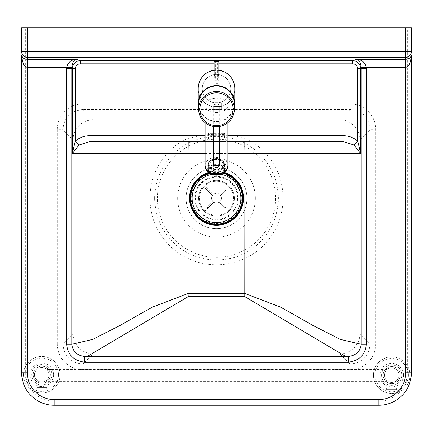<?xml version="1.0" encoding="UTF-8"?>
<svg xmlns="http://www.w3.org/2000/svg" width="433" height="433" viewBox="0 0 433 433"><rect width="100%" height="100%" fill="white"/><g stroke="black" fill="none" stroke-linecap="round" stroke-linejoin="round"><path stroke-width="0.32" stroke-dasharray="2.17 1.62" d="M230.708 88.63A14.208 14.208 0 0 1 216.5 102.838A14.208 14.208 0 0 1 202.292 88.63A14.208 14.208 0 0 1 216.5 74.422A14.208 14.208 0 0 1 230.708 88.63A14.208 14.208 0 0 1 216.5 102.838A14.208 14.208 0 0 1 202.292 88.63A14.208 14.208 0 0 1 216.5 74.422A14.208 14.208 0 0 1 230.708 88.63M205.946 141.402L216.5 141.402L205.946 141.402L208.381 138.966L224.619 138.966L208.381 138.966L208.381 133.283L224.619 133.283L208.381 133.283M205.134 141.402L227.054 141.402L224.619 138.966L224.619 133.283M255.373 198.233A38.873 38.873 0 0 0 216.5 159.36A38.873 38.873 0 0 0 177.627 198.233A38.873 38.873 0 0 0 216.5 237.105A38.873 38.873 0 0 0 255.373 198.233M237.609 198.233A21.109 21.109 0 0 1 216.5 219.342A21.109 21.109 0 0 1 195.391 198.233A21.109 21.109 0 0 1 216.5 177.124A21.109 21.109 0 0 1 237.609 198.233A21.109 21.109 0 0 1 216.5 219.342A21.109 21.109 0 0 1 195.391 198.233A21.109 21.109 0 0 1 216.5 177.124A21.109 21.109 0 0 1 237.609 198.233M186.055 198.233A30.445 30.445 0 0 0 216.5 228.678A30.445 30.445 0 0 0 246.945 198.233A30.445 30.445 0 0 0 216.5 167.787A30.445 30.445 0 0 0 186.055 198.233A30.445 30.445 0 0 0 216.5 228.678A30.445 30.445 0 0 0 246.945 198.233A30.445 30.445 0 0 0 216.5 167.787A30.445 30.445 0 0 0 186.055 198.233A30.445 30.445 0 0 0 216.5 228.678A30.445 30.445 0 0 0 246.945 198.233M248.585 139.843A66.622 66.622 0 0 1 216.5 264.855A66.622 66.622 0 0 1 184.415 139.843C205.805 132.438 227.195 132.438 248.585 139.843L359.985 139.843L359.985 333.751L339.84 333.751L339.84 119.697L349.999 109.538L83.001 109.538L93.16 119.697L339.84 119.697A20.297 19.999 -135 0 1 359.985 139.843L370.145 129.684L375.784 129.684L375.784 343.91L370.145 343.91L370.145 129.684C368.997 117.403 362.28 110.686 349.999 109.538L349.999 103.898A26.37 25.98 -45 0 1 375.784 129.684M375.784 343.91A26.37 25.98 45 0 1 349.999 369.695L349.999 364.056C362.28 362.908 368.997 356.191 370.145 343.91L359.985 333.751A20.297 19.999 -45 0 1 339.84 353.896L93.16 353.896A20.297 19.999 45 0 1 73.015 333.751L73.015 139.843A20.297 19.999 135 0 1 93.16 119.697L93.16 333.751L73.015 333.751L62.855 343.91C64.003 356.191 70.72 362.908 83.001 364.056L349.999 364.056L339.84 353.896L339.84 333.751L93.16 333.751L93.16 353.896L83.001 364.056L83.001 369.695A26.37 25.98 135 0 1 57.216 343.91L62.855 343.91L62.855 129.684L57.216 129.684A26.37 25.98 -135 0 1 83.001 103.898L349.999 103.898M184.415 139.843L73.015 139.843L62.855 129.684C64.003 117.403 70.72 110.686 83.001 109.538L83.001 103.898M407.291 27.739L25.709 27.739L25.709 372.786A28.416 28.416 0 0 0 54.125 401.202L378.875 401.202A28.416 28.416 0 0 0 407.291 372.786L407.291 27.739L411.35 27.739L411.35 51.624M227.054 141.402L227.866 141.402M342.985 141.402L90.015 141.402M407.291 372.786L411.35 372.786A32.475 32.475 0 0 1 378.875 405.261L54.125 405.261A32.475 32.475 0 0 1 21.65 372.786L25.709 372.786M21.65 51.624L21.65 27.739L25.709 27.739M33.265 374.745A8.525 8.525 0 0 1 41.79 366.221A8.525 8.525 0 0 1 50.315 374.745A8.525 8.525 0 0 1 41.79 383.27A8.525 8.525 0 0 1 33.265 374.745A8.525 8.525 0 0 1 41.79 366.221A8.525 8.525 0 0 1 50.315 374.745A8.525 8.525 0 0 1 41.79 383.27A8.525 8.525 0 0 1 33.265 374.745A8.525 8.525 0 0 1 41.79 366.221A8.525 8.525 0 0 1 50.315 374.745A8.525 8.525 0 0 1 41.79 383.27A8.525 8.525 0 0 1 33.265 374.745A8.525 8.525 0 0 0 41.79 383.27A8.525 8.525 0 0 0 50.315 374.745A8.525 8.525 0 0 0 41.79 366.221A8.525 8.525 0 0 0 33.265 374.745A8.525 8.525 0 0 1 41.79 366.221A8.525 8.525 0 0 1 50.315 374.745A8.525 8.525 0 0 1 41.79 383.27A8.525 8.525 0 0 1 33.265 374.745A8.525 8.525 0 0 1 41.79 366.221A8.525 8.525 0 0 1 50.315 374.745A8.525 8.525 0 0 1 41.79 383.27A8.525 8.525 0 0 1 33.265 374.745M51.938 374.745A10.148 10.148 0 0 1 41.79 384.894A10.148 10.148 0 0 1 31.641 374.745A10.148 10.148 0 0 1 41.79 364.597A10.148 10.148 0 0 1 51.938 374.745A10.148 10.148 0 0 1 41.79 384.894A10.148 10.148 0 0 1 31.641 374.745A10.148 10.148 0 0 1 41.79 364.597A10.148 10.148 0 0 1 51.938 374.745A10.148 10.148 0 0 0 41.79 364.597A10.148 10.148 0 0 0 31.641 374.745M60.057 374.745A18.267 18.267 0 0 0 41.79 356.478A18.267 18.267 0 0 0 23.523 374.745A18.267 18.267 0 0 1 41.79 356.478A18.267 18.267 0 0 1 60.057 374.745A18.267 18.267 0 0 1 41.79 393.012A18.267 18.267 0 0 1 23.523 374.745A18.267 18.267 0 0 0 41.79 393.012A18.267 18.267 0 0 0 60.057 374.745M58.433 374.745A16.643 16.643 0 0 1 41.79 391.389A16.643 16.643 0 0 1 25.146 374.745A16.643 16.643 0 0 1 41.79 358.102A16.643 16.643 0 0 1 58.433 374.745M36.697 387.643L36.697 389.186L36.697 387.643L46.732 387.643L46.732 389.186L36.697 389.186L46.732 389.186L46.732 387.643L36.697 387.643M383.2 375.151A8.525 8.525 0 0 1 391.724 366.627A8.525 8.525 0 0 1 400.249 375.151A8.525 8.525 0 0 1 391.724 383.676A8.525 8.525 0 0 1 383.2 375.151A8.525 8.525 0 0 1 391.724 366.627A8.525 8.525 0 0 1 400.249 375.151A8.525 8.525 0 0 1 391.724 383.676A8.525 8.525 0 0 1 383.2 375.151A8.525 8.525 0 0 1 391.724 366.627A8.525 8.525 0 0 1 400.249 375.151A8.525 8.525 0 0 1 391.724 383.676A8.525 8.525 0 0 1 383.2 375.151A8.525 8.525 0 0 0 391.724 383.676A8.525 8.525 0 0 0 400.249 375.151A8.525 8.525 0 0 0 391.724 366.627A8.525 8.525 0 0 0 383.2 375.151A8.525 8.525 0 0 1 391.724 366.627A8.525 8.525 0 0 1 400.249 375.151A8.525 8.525 0 0 1 391.724 383.676A8.525 8.525 0 0 1 383.2 375.151A8.525 8.525 0 0 1 391.724 366.627A8.525 8.525 0 0 1 400.249 375.151A8.525 8.525 0 0 1 391.724 383.676A8.525 8.525 0 0 1 383.2 375.151M401.873 375.151A10.148 10.148 0 0 1 391.724 385.3A10.148 10.148 0 0 1 381.576 375.151A10.148 10.148 0 0 1 391.724 365.003A10.148 10.148 0 0 1 401.873 375.151A10.148 10.148 0 0 1 391.724 385.3A10.148 10.148 0 0 1 381.576 375.151A10.148 10.148 0 0 1 391.724 365.003A10.148 10.148 0 0 1 401.873 375.151A10.148 10.148 0 0 0 391.724 365.003A10.148 10.148 0 0 0 381.576 375.151M409.991 375.151A18.267 18.267 0 0 0 391.724 356.884A18.267 18.267 0 0 0 373.457 375.151A18.267 18.267 0 0 1 391.724 356.884A18.267 18.267 0 0 1 409.991 375.151A18.267 18.267 0 0 1 391.724 393.418A18.267 18.267 0 0 1 373.457 375.151A18.267 18.267 0 0 0 391.724 393.418A18.267 18.267 0 0 0 409.991 375.151M408.368 375.151A16.643 16.643 0 0 1 391.724 391.795A16.643 16.643 0 0 1 375.081 375.151A16.643 16.643 0 0 1 391.724 358.508A16.643 16.643 0 0 1 408.368 375.151M386.626 388.049L386.626 389.592L386.626 388.049L396.666 388.049L396.666 389.592L386.626 389.592L396.666 389.592L396.666 388.049L386.626 388.049M34.483 374.745A7.307 7.307 0 0 0 41.79 382.052A7.307 7.307 0 0 0 49.097 374.745A7.307 7.307 0 0 1 41.79 382.052A7.307 7.307 0 0 1 34.483 374.745A7.307 7.307 0 0 1 41.79 367.438A7.307 7.307 0 0 1 49.097 374.745A7.307 7.307 0 0 0 41.79 367.438A7.307 7.307 0 0 0 34.483 374.745M384.417 375.151A7.307 7.307 0 0 0 391.724 382.458A7.307 7.307 0 0 0 399.031 375.151A7.307 7.307 0 0 1 391.724 382.458A7.307 7.307 0 0 1 384.417 375.151A7.307 7.307 0 0 1 391.724 367.844A7.307 7.307 0 0 1 399.031 375.151A7.307 7.307 0 0 0 391.724 367.844A7.307 7.307 0 0 0 384.417 375.151M45.925 381.608L45.925 369.43L45.925 381.608L386.913 381.608L386.913 369.43L386.913 381.608M202.682 188.241A17.049 17.049 0 0 0 206.509 212.051A17.049 17.049 0 0 0 230.318 208.224A17.049 17.049 0 0 0 226.491 184.415A17.049 17.049 0 0 0 202.682 188.241A17.049 17.049 0 0 0 206.509 212.051A17.049 17.049 0 0 0 230.318 208.224A17.049 17.049 0 0 0 226.491 184.415A17.049 17.049 0 0 0 202.682 188.241M223.726 172.691A26.548 26.548 0 0 0 209.274 172.691M230.973 208.701A17.861 17.861 0 0 0 226.968 183.76A17.861 17.861 0 0 0 202.027 187.765A17.861 17.861 0 0 0 206.032 212.706A17.861 17.861 0 0 0 230.973 208.701A17.861 17.861 0 0 0 226.968 183.76A17.861 17.861 0 0 0 202.027 187.765A17.861 17.861 0 0 0 206.032 212.706A17.861 17.861 0 0 0 230.973 208.701M222.952 173.157A25.893 25.893 0 0 0 210.048 173.157M220.998 174.293A24.356 24.356 0 0 0 211.916 174.31M240.856 198.233A24.356 24.356 0 0 0 216.5 173.877A24.356 24.356 0 0 0 192.144 198.233A24.356 24.356 0 0 0 216.5 222.589A24.356 24.356 0 0 0 240.856 198.233M206.703 189.703L203.813 186.845A17.049 17.049 0 0 1 204.955 185.687L207.845 188.544A12.99 12.99 0 0 0 206.703 189.703L212.511 195.435A4.871 4.871 0 0 0 212.549 201.08L206.812 206.887A12.99 12.99 0 0 0 207.97 208.029L205.112 210.92A17.049 17.049 0 0 1 203.954 209.778A17.049 17.049 0 0 0 205.112 210.92L213.702 202.222A4.871 4.871 0 0 0 219.347 202.184L225.155 207.921A12.99 12.99 0 0 0 226.297 206.763L229.187 209.621A17.049 17.049 0 0 1 228.045 210.779A17.049 17.049 0 0 0 229.187 209.621L220.489 201.031A4.871 4.871 0 0 0 220.451 195.386L226.188 189.578A12.99 12.99 0 0 0 225.03 188.436L227.888 185.546A17.049 17.049 0 0 1 229.046 186.688A17.049 17.049 0 0 0 227.888 185.546L219.298 194.244A4.871 4.871 0 0 0 213.653 194.282L204.955 185.687A17.049 17.049 0 0 0 203.813 186.845L212.511 195.435A4.871 4.871 0 0 0 212.549 201.08L206.812 206.887M225.03 188.436L219.298 194.244A4.871 4.871 0 0 0 213.653 194.282L207.845 188.544M226.297 206.763L220.489 201.031A4.871 4.871 0 0 0 220.451 195.386L226.188 189.578M207.97 208.029L213.702 202.222A4.871 4.871 0 0 0 219.347 202.184L225.155 207.921M234.361 107.352A18.267 17.991 0 0 1 216.5 121.57A18.267 17.991 0 0 1 198.639 107.352M218.936 70.249A18.549 18.267 90 0 0 216.5 70.081A18.549 18.267 90 0 0 214.064 70.249M198.233 88.63A18.549 18.267 90 0 0 216.5 107.178A18.549 18.267 90 0 0 234.767 88.63A18.267 18.267 0 0 0 216.5 70.362A18.267 18.267 0 0 0 198.233 88.63A18.267 18.267 0 0 0 216.5 106.897A18.267 18.267 0 0 0 234.767 88.63M198.639 103.579A17.861 17.591 180 0 0 216.5 121.17A17.861 17.591 180 0 0 234.361 103.579M213.653 106.399L219.748 106.448L213.653 106.399M212.695 106.615A3.805 2.387 0 0 0 216.5 109.008A3.805 2.387 0 0 0 220.305 106.615A3.805 2.387 0 0 0 216.5 104.229A3.805 2.387 0 0 0 212.695 106.615L212.722 167.273L214.129 169.227L216.928 169.844L219.19 169.005L220.305 166.949C217.767 163.209 215.233 163.209 212.695 166.949M220.305 106.615L220.305 166.949M227.866 122.691L227.866 105.354A11.366 7.144 0 0 0 216.5 98.21A11.366 7.144 0 0 0 205.134 105.354A11.366 7.144 0 0 0 216.5 112.493A11.366 7.144 0 0 0 227.866 105.354M205.134 165.666C204.587 154.776 228.413 154.776 227.866 165.666M205.134 122.691L205.134 105.354M212.04 103.898L212.04 109.441L221.252 109.441L221.252 103.898L212.04 103.898L212.04 102.637L221.252 102.637L221.252 108.174L212.04 108.174L212.04 102.637M212.04 108.174L212.04 109.441M221.252 108.174L221.252 109.441M221.252 102.637L221.252 103.898M214.876 60.701L214.876 60.853A0.812 0.796 -0 0 0 214.064 61.654L214.064 61.502M214.876 60.853L215.688 61.004L215.688 61.854L214.064 61.654L214.064 82.616A0.812 0.796 -0 0 0 214.876 83.412L218.124 83.412A0.812 0.796 -0 0 0 218.936 82.616L218.936 77.383A0.812 0.796 180 0 1 218.124 78.178L214.876 78.178A0.812 0.796 180 0 1 214.064 77.383L214.064 82.616M218.936 61.502L218.936 61.654A0.812 0.796 -0 0 0 218.124 60.853L218.124 60.701M218.936 61.654L217.312 61.854L217.312 61.004L218.124 60.853M218.936 82.616L218.936 81.815A1.624 1.597 -0 0 0 217.312 80.219L215.688 80.219A1.624 1.597 -0 0 0 214.064 81.815M217.312 80.219L217.312 61.854L215.688 61.854L215.688 74.974L217.312 74.974A1.624 1.597 180 0 1 218.936 76.571L218.936 81.815M222.935 169.433A6.495 4.898 0 0 0 216.338 164.697A6.495 4.898 0 0 0 209.945 169.59A6.495 4.898 0 0 0 209.951 169.752A6.495 4.898 0 0 0 216.549 174.488A6.495 4.898 0 0 0 222.935 169.59A6.495 4.898 0 0 0 222.935 169.433M209.951 164.421A6.495 4.898 180 0 1 209.945 164.259A6.495 4.898 180 0 1 216.338 159.36A6.495 4.898 180 0 1 222.935 164.096A6.495 4.898 180 0 1 222.935 164.259A6.495 4.898 180 0 1 216.549 169.151A6.495 4.898 180 0 1 209.951 164.421M157.482 198.233A59.018 59.018 0 0 1 216.5 139.215A59.018 59.018 0 0 1 275.518 198.233A59.018 59.018 0 0 1 216.5 257.251A59.018 59.018 0 0 1 157.482 198.233M154.711 198.233A61.789 61.789 0 0 0 216.5 260.022A61.789 61.789 0 0 0 278.289 198.233A61.789 61.789 0 0 0 216.5 136.444A61.789 61.789 0 0 0 154.711 198.233M241.766 198.233A25.266 25.266 0 0 1 216.5 223.498A25.266 25.266 0 0 1 191.234 198.233A25.266 25.266 0 0 1 216.5 172.967A25.266 25.266 0 0 1 241.766 198.233M238.323 198.233A21.823 21.823 0 0 0 216.5 176.41A21.823 21.823 0 0 0 194.677 198.233A21.823 21.823 0 0 0 216.5 220.056A21.823 21.823 0 0 0 238.323 198.233M349.999 369.695L83.001 369.695M57.216 343.91L57.216 129.684M227.866 135.718L205.134 135.718M214.064 63.813L218.936 63.813M205.134 153.58L227.866 153.58M224.197 172.366A26.987 26.987 0 0 0 208.803 172.366M54.125 405.261L54.125 401.202M378.875 401.202L378.875 405.261M53.562 374.745A11.772 11.772 0 0 0 41.79 362.973A11.772 11.772 0 0 0 30.018 374.745A11.772 11.772 0 0 0 41.79 386.517A11.772 11.772 0 0 0 53.562 374.745M403.496 375.151A11.772 11.772 0 0 0 391.724 363.379A11.772 11.772 0 0 0 379.952 375.151A11.772 11.772 0 0 0 391.724 386.923A11.772 11.772 0 0 0 403.496 375.151M213.252 165.687L219.748 165.687M216.5 159.274C204.138 159.198 204.138 174.266 216.5 174.19C228.862 174.266 228.862 159.198 216.5 159.274M215.688 61.004L217.312 61.004M214.064 76.571A1.624 1.597 180 0 1 215.688 74.974L215.688 80.219M214.876 83.412L214.876 78.178M218.124 78.178L218.124 83.412M208.327 164.995A8.119 6.122 0 0 0 216.576 170.911A8.119 6.122 0 0 0 224.559 164.789A8.119 6.122 0 0 0 224.554 164.589A8.119 6.122 0 0 0 216.311 158.673A8.119 6.122 0 0 0 208.322 164.789A8.119 6.122 0 0 0 208.327 164.995M223.747 164.075A7.307 5.51 180 0 1 216.684 169.763A7.307 5.51 180 0 1 209.139 164.437A7.307 5.51 180 0 1 216.202 158.754A7.307 5.51 180 0 1 223.747 164.075M211.098 173.665A8.119 6.122 180 0 1 208.327 169.26A8.119 6.122 180 0 1 208.322 169.059A8.119 6.122 180 0 1 216.311 162.938A8.119 6.122 180 0 1 224.554 168.859A8.119 6.122 180 0 1 224.559 169.059A8.119 6.122 180 0 1 221.572 173.801M209.139 169.774A7.307 5.51 0 0 0 216.684 175.1A7.307 5.51 0 0 0 223.747 169.411A7.307 5.51 0 0 0 216.202 164.085A7.307 5.51 0 0 0 209.139 169.774M386.913 369.43L45.925 369.43M219.748 106.448L219.748 126.42M213.252 106.448L213.252 126.42M209.945 169.59L209.945 164.259M222.167 173.546L224.559 169.059L224.554 164.572C224.597 156.524 207.937 156.73 208.322 164.789L208.327 169.276L210.546 173.411M222.935 164.259L222.935 169.59"/><path stroke-width="0.65" d="M66.59 344.289L71.797 344.289L71.797 68.338L66.59 68.338L66.59 344.289C67.829 354.806 73.772 360.765 84.419 362.167L84.581 356.489C76.955 355.444 72.695 351.374 71.797 344.289L92.808 339.353L120.574 325.183L152.043 307.284L188.084 293.477L188.214 296.616L244.786 296.616L244.916 153.58L360.689 153.58L357.723 141.169C353.496 137.521 348.581 135.708 342.985 135.718L227.866 135.718M218.936 63.813L352.641 63.813C355.65 63.981 357.344 65.54 357.723 68.474L360.689 68.474C360.002 63.591 357.322 60.966 352.641 60.588L80.359 60.588C75.678 60.966 72.998 63.591 72.311 68.474L71.797 68.338L71.802 67.737L66.628 67.326L66.59 68.338M244.786 296.616L345.696 356.408L84.657 356.494M84.419 362.167L348.581 362.167L348.343 356.494L345.696 356.408M71.802 67.737C72.376 62.888 73.762 60.063 75.97 59.267C71.055 59.835 67.938 62.525 66.628 67.326L27.333 67.326C23.885 66.585 21.991 62.514 21.65 55.115L21.65 372.786L21.65 55.115C21.991 57.632 23.885 59.018 27.333 59.267L27.333 57.264L405.667 57.264L405.667 59.267L357.03 59.267C359.238 60.063 360.624 62.888 361.198 67.737L361.203 344.289C360.305 351.374 356.045 355.444 348.419 356.489L348.343 356.494M348.581 362.167C359.228 360.765 365.171 354.806 366.41 344.289L361.203 344.289L340.192 339.353L312.426 325.183L280.957 307.284L244.916 293.477M366.41 344.289L366.41 68.338L360.689 68.474L360.689 153.58L354.107 145.115L357.723 141.169L357.723 68.474M366.41 68.338L366.372 67.326L361.198 67.737M405.667 372.786A26.792 26.792 0 0 1 378.875 399.578L54.125 399.578A26.792 26.792 0 0 1 27.333 372.786L21.65 372.786A32.475 32.475 0 0 0 54.125 405.261L378.875 405.261A32.475 32.475 0 0 0 411.35 372.786L405.667 372.786L405.667 59.267C409.115 59.018 411.009 57.632 411.35 55.115L411.35 372.786L411.35 55.115C411.009 62.514 409.115 66.585 405.667 67.326L366.372 67.326C365.062 62.525 361.945 59.835 357.03 59.267L352.641 60.588L352.641 63.813M205.134 135.718L90.015 135.718L90.015 141.402L205.134 141.402M227.866 141.402L342.985 141.402L342.985 135.718M90.015 135.718C84.419 135.708 79.504 137.521 75.277 141.169L78.893 145.115L90.015 141.402M342.985 141.402L354.107 145.115M188.214 141.402L188.084 153.58L72.311 153.58L72.311 68.474L75.277 68.474L75.277 141.169L72.311 153.58L78.893 145.115M244.786 141.402L244.916 153.58L227.866 153.58M205.134 153.58L188.084 153.58L188.084 293.477M87.304 356.408L188.214 296.616M27.333 27.739L405.667 27.739L405.667 51.624L27.333 51.624L27.333 27.739L21.65 27.739L21.65 51.624L27.333 51.624L27.333 57.264A5.683 5.64 -0 0 1 21.65 51.624M411.35 51.624L405.667 51.624L405.667 57.264A5.683 5.64 -0 0 0 411.35 51.624L411.35 27.739L405.667 27.739M27.333 372.786L27.333 59.267L75.97 59.267L80.359 60.588L80.359 63.813L214.064 63.813M210.048 173.157A25.893 25.893 0 0 0 201.329 219.217A25.893 25.893 0 0 0 237.484 213.404A25.893 25.893 0 0 0 222.952 173.157M209.274 172.691A26.548 26.548 0 0 0 200.944 219.748A26.548 26.548 0 0 0 238.015 213.788A26.548 26.548 0 0 0 223.726 172.691M211.916 174.31A24.356 24.356 0 0 0 216.5 222.589A24.356 24.356 0 0 0 220.998 174.293M198.639 107.352A18.267 17.991 0 0 1 198.233 103.579A18.267 17.991 0 0 1 216.5 85.588A18.267 17.991 0 0 1 234.767 103.579A18.267 17.991 0 0 1 234.361 107.352M214.064 70.249A18.549 18.267 90 0 0 198.233 88.63L198.233 103.579M216.5 126.712A17.861 17.591 180 0 0 234.361 109.121A17.861 17.591 180 0 0 216.5 91.531A17.861 17.591 180 0 0 198.639 109.121A17.861 17.591 180 0 0 216.5 126.712M234.361 109.121L234.361 103.579A17.861 17.591 180 0 0 216.5 85.988A17.861 17.591 180 0 0 198.639 103.579L198.639 109.121M234.767 103.579L234.767 88.63A18.549 18.267 90 0 0 218.936 70.249M227.866 165.666C227.179 170.808 223.39 173.633 216.5 174.147C209.61 173.633 205.821 170.808 205.134 165.666C205.653 167.869 204.847 173.124 216.5 174.748C229.739 172.188 226.632 168.058 227.866 165.666L227.866 122.691M205.134 165.666L205.134 122.691M218.936 61.654L218.936 76.571M218.936 77.383L218.936 61.502A0.812 0.812 0 0 0 218.124 60.69A0.812 0.796 180 0 1 218.936 61.502L218.124 61.437L218.124 78.178M214.876 78.178L214.876 61.437L214.064 61.502A0.812 0.796 180 0 1 214.876 60.701A0.812 0.812 0 0 0 214.064 61.502L214.064 77.383M208.803 172.366A26.987 26.987 0 0 0 216.5 225.22A26.987 26.987 0 0 0 224.197 172.366M348.267 356.483L84.733 356.483M75.277 68.474C75.656 65.54 77.35 63.981 80.359 63.813M244.916 293.487L188.084 293.487M21.65 372.786A32.475 32.475 0 0 0 54.125 405.261L54.125 399.578M378.875 399.578L378.875 405.261A32.475 32.475 0 0 0 411.35 372.786M216.5 92.824A16.643 16.389 0 0 1 233.143 109.219A16.643 16.389 0 0 1 216.5 125.608A16.643 16.389 0 0 1 199.857 109.219A16.643 16.389 0 0 1 216.5 92.824M219.748 165.687L213.252 165.687C214.362 167.457 215.948 168.004 218.016 167.333L219.748 165.687L219.748 126.42M217.923 167.333L215.077 167.29L217.923 167.333M214.876 61.437L214.876 60.69L218.124 60.69L218.124 61.437L214.876 61.437M218.124 60.701L214.876 60.701M221.572 173.801A8.119 6.122 180 0 1 211.098 173.665M213.252 126.42L213.252 165.687M210.546 173.411L222.167 173.546"/></g></svg>
